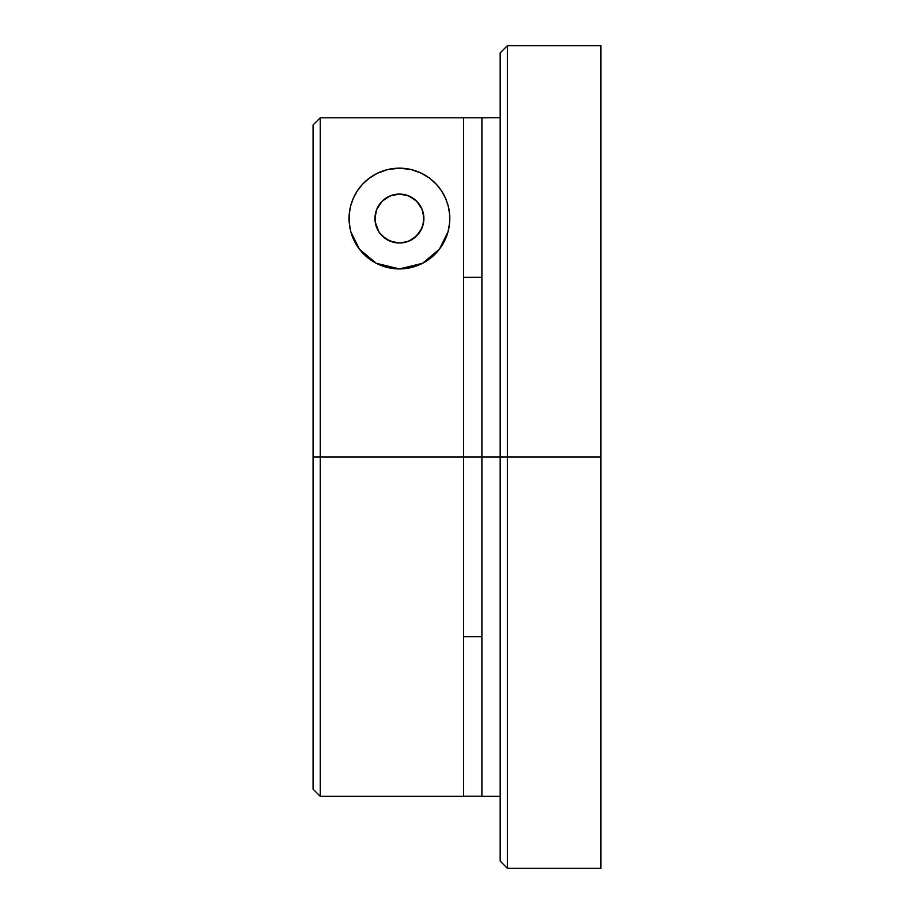 <?xml version="1.0" encoding="UTF-8"?>
<svg xmlns="http://www.w3.org/2000/svg" width="914" height="914" viewBox="0 0 914 914"><rect width="100%" height="100%" fill="white"/><g stroke="black" fill="none" stroke-linecap="round" stroke-linejoin="round"><path stroke-width="1.37" d="M386.188 239.125L394.437 242.496M394.894 242.587L399.429 243.01A24.472 24.472 0 0 1 374.957 218.549A24.472 24.472 0 0 1 399.429 194.076L399.361 194.076M379.356 232.544L385.491 238.657M422.028 209.18L423.422 213.773L422.028 209.18L416.727 201.24L408.787 195.939L399.429 194.076L390.061 195.939L382.121 201.24L376.659 209.592L374.98 217.589L375.174 221.759L378.796 231.71M394.128 194.659L388.621 196.59L382.155 201.217M359.476 249.236A50.373 50.373 0 0 0 399.429 268.922L376.248 263.278L359.453 249.214L350.816 231.768L349.239 222.89L349.228 214.23L350.633 205.993L353.364 198.155L357.317 190.889L362.527 184.24L369.165 178.264A50.373 50.373 0 0 0 353.364 198.144L357.317 190.889L362.527 184.24L369.165 178.264L377.379 173.249L387.525 169.593L399.429 168.165A50.373 50.373 0 0 0 369.176 178.264M369.165 178.264L377.379 173.249L387.525 169.593L399.429 168.165L411.311 169.593L421.445 173.237L429.706 178.287L436.309 184.228L441.508 190.855L445.484 198.144L448.203 205.947L449.619 214.184L449.619 222.867L448.054 231.722L444.707 240.622L439.406 249.191L432.002 256.971L422.565 263.289L411.471 267.459L399.429 268.922L387.308 267.448L376.248 263.278L366.845 256.971L359.453 249.214L354.152 240.645L350.816 231.768L349.239 222.89L349.228 214.23L350.633 205.993L353.364 198.155A50.373 50.373 0 0 0 349.228 222.856M350.816 231.768A50.373 50.373 0 0 0 359.442 249.191M320.266 117.792L313.068 124.99L313.068 457L320.266 457L320.266 117.792L320.266 457L313.068 457L313.068 789.136L313.068 124.99L320.266 117.792L313.068 124.99L320.266 117.792L481.895 117.792L481.895 457L507.373 457L507.373 45.7L507.373 457L600.932 457L600.932 45.7L600.932 457L507.373 457L507.373 868.3L507.373 457L463.627 457L463.627 117.792L320.266 117.792M313.068 789.136L320.266 796.334L463.627 796.334L463.627 457L320.266 457L320.266 796.334L320.266 457L481.895 457L481.895 796.334L500.175 796.334M500.175 52.898L500.175 457L500.175 52.898L507.373 45.7L600.932 45.7M482.192 117.792L500.175 117.666M411.517 197.275L409.598 196.293M406.513 195.128L413.791 198.738M418.909 203.742L417.264 201.8M415.607 200.189L420.063 205.387M423.548 222.639L423.879 217.601L422.108 209.375M421.514 208.015L423.399 213.659M422.371 227.06L423.868 219.703M420.052 231.71L423.182 224.387M420.371 231.185L421.628 228.843M417.595 234.932L419.172 233.001M414.922 237.491L415.859 236.68M410.477 240.371L411.654 239.742M414.042 238.166L414.899 237.503M404.753 242.427L406.536 241.959M409.723 240.736L412.66 239.125M392.334 241.97L394.105 242.427M387.205 239.742L389.124 240.736M383 236.68L384.794 238.166M379.664 232.979L381.241 234.921M377.231 228.854L378.476 231.196M375.665 224.376L376.477 227.038M374.98 219.703L375.3 222.639M376.728 209.397L374.957 218.126M378.807 205.376L377.356 207.981M381.584 201.8L379.938 203.753M385.08 198.726L383.263 200.177M389.261 196.282L387.342 197.264M393.706 194.751L392.369 195.116M481.895 636.681L463.627 636.681L481.895 636.681M463.627 277.319L481.895 277.319L463.627 277.319M481.895 796.208L463.627 796.208L481.895 796.208L481.895 117.792L463.627 117.792L463.627 796.208M419.766 204.953L420.394 205.936M423.422 223.324L422.028 227.906L423.422 223.324L423.422 213.773M382.121 201.24L376.819 209.18L375.426 213.773L375.426 223.324L379.082 232.145L382.121 235.846L390.061 241.147L399.429 243.01L407.941 241.49M500.175 861.102L500.175 457L500.175 861.102L507.373 868.3L600.932 868.3L600.932 457L600.932 868.3M410.535 267.676L399.429 268.922A50.373 50.373 0 0 0 448.054 231.722L439.406 249.191L422.565 263.289L399.429 268.922L388.267 267.665M449.128 226.763A50.373 50.373 0 0 0 449.482 224.181M446.82 201.468A50.373 50.373 0 0 0 399.429 168.165L411.311 169.593L421.445 173.237L429.706 178.287L436.309 184.228L441.508 190.855L445.484 198.144L448.203 205.947L449.619 214.184L449.619 222.867A50.373 50.373 0 0 0 447.609 203.845M449.619 222.867L448.054 231.722M384.828 266.762L377.859 264.077M374.112 262.101L368.799 258.548M365.28 255.577L361.556 251.773M358.391 247.763L355.992 244.061M353.41 239.045L352.004 235.549M350.313 229.768L349.651 226.329M349.079 220.251L349.079 216.847M349.662 210.734L350.256 207.558M352.073 201.343L353.101 198.761M357.431 190.718L359.042 188.433M363.144 183.6L366.434 180.469M370.261 177.476L374.466 174.791M378.727 172.62L384.086 170.564M388.587 169.353L396.356 168.256M402.548 168.267L410.26 169.341M414.773 170.564L420.109 172.609M424.336 174.757L428.609 177.487M432.448 180.504L435.704 183.588M439.885 188.535L441.291 190.512M445.758 198.761L446.763 201.32M448.591 207.547L449.197 210.734M449.779 216.824L449.779 220.251M449.197 226.341L448.546 229.745M446.855 235.526L445.449 239.034M442.867 244.049L440.468 247.763M437.303 251.761L433.579 255.577M430.06 258.536L424.713 262.112M420.977 264.077L413.928 266.785M408.787 241.147L416.727 235.846L422.028 227.906M399.429 194.076A24.472 24.472 0 0 1 423.89 218.549A24.472 24.472 0 0 1 399.429 243.01L403.954 242.587M423.879 217.601L423.376 213.533M413.368 238.657L419.492 232.544M404.376 242.507L410.466 240.382"/></g></svg>
